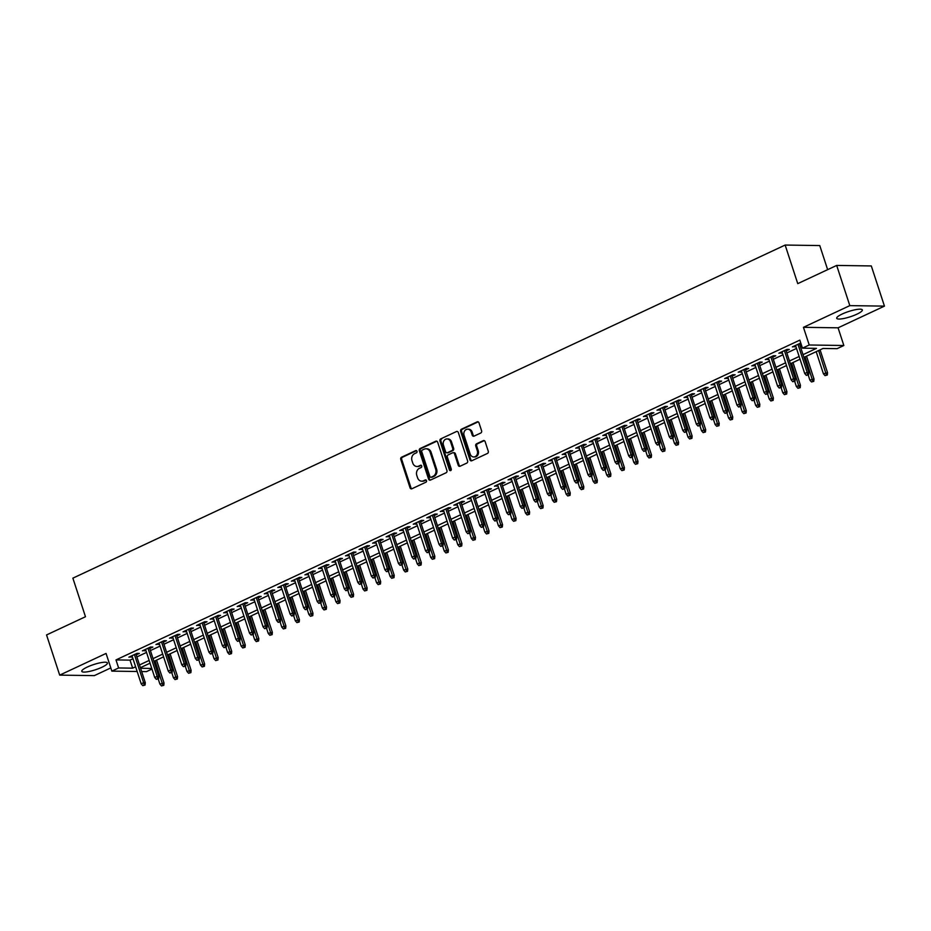 <?xml version="1.0" encoding="UTF-8"?>
<svg xmlns="http://www.w3.org/2000/svg" width="931" height="931" viewBox="0 0 931 931"><rect width="100%" height="100%" fill="white"/><g stroke="black" fill="none" stroke-linecap="round" stroke-linejoin="round"><path stroke-width="1.4" d="M416.995 451.267A1.187 1.001 -89.2 0 0 415.703 450.604L401.575 457.202A1.699 1.431 -89.2 0 0 400.772 459.402L410.047 487.809A1.699 1.431 -89.2 0 0 411.898 488.763L426.014 482.153A1.187 1.001 -89.2 0 0 425.292 479.954L423.465 480.803A5.423 4.562 -89.2 0 1 421.743 481.187A5.423 4.562 -89.2 0 1 417.565 477.743L416.785 475.38A5.423 4.562 -89.2 0 1 419.392 468.34L421.219 467.478A1.187 1.001 -89.2 0 0 420.498 465.279L418.671 466.128A5.423 4.562 -89.2 0 1 416.937 466.501A5.423 4.562 -89.2 0 1 412.77 463.068L411.991 460.705A5.423 4.562 -89.2 0 1 414.598 453.665L416.425 452.803A1.187 1.001 -89.2 0 0 416.995 451.267M842.229 314.003A13.476 2.758 161.9 0 0 836.725 318.297A13.476 2.758 161.9 0 0 843.952 318.46A13.476 2.758 161.9 0 0 856.834 314.213A13.476 2.758 161.9 0 0 862.339 309.918A13.476 2.758 161.9 0 0 855.112 309.767A13.476 2.758 161.9 0 0 842.229 314.003M87.305 667.038A13.476 2.758 161.9 0 0 81.788 671.332A13.476 2.758 161.9 0 0 89.027 671.495A13.476 2.758 161.9 0 0 101.91 667.259A13.476 2.758 161.9 0 0 107.414 662.965A13.476 2.758 161.9 0 0 100.187 662.802A13.476 2.758 161.9 0 0 87.305 667.038M480.78 432.996A1.699 1.431 -89.2 0 0 481.595 430.797L478.988 422.825A1.699 1.431 -89.2 0 0 477.138 421.871L461.462 429.203A1.699 1.431 -89.2 0 0 460.647 431.402L469.934 459.809A1.699 1.431 -89.2 0 0 471.773 460.764L487.46 453.432A1.699 1.431 -89.2 0 0 488.275 451.232L485.121 441.597A1.699 1.431 -89.2 0 0 483.282 440.642L476.567 443.784A1.699 1.431 -89.2 0 0 475.753 445.984L477.312 450.755A4.539 3.817 -89.2 0 1 473.693 456.958A4.539 3.817 -89.2 0 1 470.202 454.084L464.092 435.382A4.539 3.817 -89.2 0 1 467.711 429.179A4.539 3.817 -89.2 0 1 471.202 432.054L472.226 435.173A1.699 1.431 -89.2 0 0 474.065 436.127L480.78 432.996M836.678 265.428L871.311 265.94L884.45 306.124L849.817 305.624L836.678 265.428L797.751 283.641L785.147 245.051L72.874 578.151L85.477 616.729L46.55 634.942L59.689 675.126L106.064 653.434L111.848 671.123L118.621 667.958L115.991 659.916L799.822 340.129L802.452 348.159L809.225 344.994L843.847 345.506L837.085 348.671L823.039 348.462L803.918 357.399M849.817 305.624L803.441 327.316L809.225 344.994M437.651 442.155A1.699 1.431 -89.2 0 0 435.801 441.201L420.125 448.533A1.699 1.431 -89.2 0 0 419.311 450.732L428.597 479.139A1.699 1.431 -89.2 0 0 430.436 480.093L446.124 472.762A1.699 1.431 -89.2 0 0 446.938 470.562L437.651 442.155M440.794 438.862L456.469 431.53A1.699 1.431 -89.2 0 1 458.32 432.484L467.606 460.892A1.699 1.431 -89.2 0 1 466.792 463.091L460.077 466.233A1.699 1.431 -89.2 0 1 458.238 465.279L454.468 453.758A1.699 1.431 -89.2 0 0 452.617 452.803L448.172 454.887A1.699 1.431 -89.2 0 0 447.357 457.086L451.279 469.073A1.187 1.001 -89.2 0 1 449.417 469.946L439.979 441.061A1.699 1.431 -89.2 0 1 440.794 438.862L456.469 431.53M59.689 675.126L94.322 675.627L110.801 667.923M136.205 654.865L139.336 653.399L136.997 653.364L128.874 657.17L132.318 656.681M149.751 648.535L152.87 647.068L150.531 647.033L142.408 650.839L145.853 650.35M163.286 642.204L166.416 640.737L164.077 640.703L155.954 644.508L159.399 644.019M176.832 635.861L179.951 634.407L177.612 634.372L169.489 638.166L172.933 637.688M190.366 629.531L193.497 628.076L191.158 628.041L183.035 631.835L186.479 631.358M203.912 623.2L207.043 621.745L204.704 621.71L196.569 625.504L200.025 625.027M217.458 616.869L220.577 615.403L218.238 615.368L210.115 619.173L213.56 618.684M230.993 610.538L234.123 609.072L231.784 609.037L223.661 612.842L227.106 612.354M244.539 604.207L247.658 602.741L245.319 602.706L237.196 606.512L240.64 606.023M258.073 597.877L261.204 596.41L258.865 596.375L250.742 600.181L254.186 599.692M271.619 591.534L274.75 590.079L272.411 590.045L264.276 593.838L267.732 593.361M285.165 585.203L288.284 583.749L285.945 583.714L277.822 587.508L281.267 587.03M298.7 578.873L301.83 577.418L299.491 577.383L291.368 581.177L294.813 580.7M312.246 572.542L315.365 571.075L313.025 571.04L304.903 574.846L308.347 574.357M325.78 566.211L328.911 564.745L326.572 564.71L318.449 568.515L321.893 568.026M339.326 559.88L342.457 558.414L340.118 558.379L331.983 562.184L335.439 561.696M352.872 553.549L355.991 552.083L353.652 552.048L345.529 555.842L348.974 555.365M366.407 547.207L369.537 545.752L367.198 545.717L359.075 549.511L362.52 549.034M379.953 540.876L383.072 539.421L380.732 539.386L372.609 543.18L376.054 542.703M393.487 534.545L396.618 533.079L394.279 533.056L386.156 536.85L389.6 536.361M407.033 528.214L410.164 526.748L407.813 526.713L399.69 530.519L403.135 530.03M420.568 521.884L423.698 520.417L421.359 520.382L413.236 524.188L416.681 523.699M434.114 515.553L437.244 514.087L434.905 514.052L426.77 517.857L430.227 517.368M447.66 509.222L450.779 507.756L448.439 507.721L440.316 511.515L443.761 511.038M461.194 502.88L464.325 501.425L461.985 501.39L453.863 505.184L457.307 504.707M474.74 496.549L477.859 495.094L475.52 495.059L467.397 498.853L470.842 498.376M488.275 490.218L491.405 488.752L489.066 488.728L480.943 492.522L484.388 492.034M501.821 483.887L504.951 482.421L502.612 482.386L494.477 486.191L497.934 485.703M515.367 477.556L518.486 476.09L516.146 476.055L508.023 479.861L511.468 479.372M528.901 471.226L532.032 469.759L529.692 469.724L521.569 473.53L525.014 473.041M542.447 464.883L545.566 463.429L543.227 463.394L535.104 467.187L538.549 466.71M555.982 458.552L559.112 457.098L556.773 457.063L548.65 460.857L552.095 460.38M569.528 452.222L572.658 450.767L570.319 450.732L562.184 454.526L565.641 454.049M583.074 445.891L586.193 444.424L583.853 444.39L575.73 448.195L579.175 447.706M596.608 439.56L599.739 438.094L597.399 438.059L589.276 441.864L592.721 441.375M610.154 433.229L613.273 431.763L610.934 431.728L602.811 435.533L606.256 435.045M623.689 426.898L626.819 425.432L624.48 425.397L616.357 429.203L619.802 428.714M637.235 420.556L640.365 419.101L638.026 419.066L629.891 422.86L633.336 422.383M650.781 414.225L653.899 412.77L651.56 412.736L643.437 416.529L646.882 416.052M664.315 407.894L667.446 406.428L665.106 406.405L656.983 410.199L660.428 409.721M677.861 401.564L680.98 400.097L678.641 400.062L670.518 403.868L673.963 403.379M691.396 395.233L694.526 393.766L692.187 393.732L684.064 397.537L687.509 397.048M704.942 388.902L708.072 387.436L705.721 387.401L697.598 391.206L701.043 390.717M718.476 382.571L721.606 381.105L719.267 381.07L711.144 384.864L714.589 384.387M732.022 376.229L735.153 374.774L732.813 374.739L724.679 378.533L728.135 378.056M745.568 369.898L748.687 368.443L746.348 368.408L738.225 372.202L741.67 371.725M759.102 363.567L762.233 362.101L759.894 362.078L751.771 365.871L755.216 365.383M772.649 357.236L775.767 355.77L773.428 355.735L765.305 359.541L768.75 359.052M786.183 350.906L789.313 349.439L786.974 349.404L778.851 353.21L782.296 352.721M115.991 659.916L130.026 660.126L132.982 658.741M136.88 656.925L146.528 652.41M150.415 650.583L160.074 646.079M163.961 644.252L173.608 639.737M177.507 637.921L187.154 633.406M191.041 631.59L200.689 627.075M204.587 625.26L214.235 620.744M218.122 618.929L227.781 614.413M231.668 612.586L241.315 608.083M245.214 606.256L254.861 601.752M258.748 599.925L268.396 595.409M272.294 593.594L281.942 589.079M285.829 587.263L295.476 582.748M299.375 580.932L309.022 576.417M312.909 574.602L322.568 570.086M326.455 568.259L336.103 563.755M340.001 561.928L349.649 557.425M353.536 555.598L363.183 551.082M367.082 549.267L376.729 544.751M380.616 542.936L390.275 538.421M394.162 536.605L403.81 532.09M407.708 530.274L417.356 525.759M421.243 523.932L430.89 519.428M434.789 517.601L444.436 513.086M448.323 511.27L457.982 506.755M461.869 504.939L471.517 500.424M475.415 498.609L485.063 494.093M488.95 492.278L498.597 487.763M502.496 485.947L512.143 481.432M516.03 479.605L525.678 475.101M529.576 473.274L539.224 468.759M543.122 466.943L552.77 462.428M556.657 460.612L566.304 456.097M570.203 454.281L579.85 449.766M583.737 447.951L593.384 443.435M597.283 441.608L606.931 437.105M610.817 435.277L620.477 430.774M624.364 428.947L634.011 424.431M637.91 422.616L647.557 418.1M651.444 416.285L661.091 411.77M664.99 409.954L674.638 405.439M678.524 403.623L688.184 399.108M692.07 397.281L701.718 392.777M705.617 390.95L715.264 386.446M719.151 384.619L728.798 380.104M732.697 378.289L742.344 373.773M746.231 371.958L755.891 367.442M759.777 365.627L769.425 361.112M773.324 359.296L782.971 354.781M786.858 352.954L796.505 348.45M800.404 346.623L801.742 345.995M800.788 343.074L792.386 346.879L795.842 346.39M799.729 344.575L801.067 343.946M827.647 269.664L819.769 245.563L785.147 245.051M803.441 327.316L838.075 327.817L884.45 306.124M838.075 327.817L843.847 345.506M151.974 669.063L146.47 671.623L141.663 671.554M803.022 354.664L816.487 348.369L802.452 348.159M118.621 667.958L132.656 668.167L135.612 666.782M139.51 664.955L149.158 660.44M153.045 658.624L162.692 654.109M166.591 652.294L176.238 647.778M180.125 645.963L189.773 641.447M193.671 639.632L203.319 635.117M207.217 633.301L216.865 628.786M220.752 626.959L230.399 622.455M234.298 620.628L243.945 616.113M247.832 614.297L257.48 609.782M261.378 607.966L271.026 603.451M274.913 601.635L284.572 597.12M288.459 595.305L298.106 590.789M302.005 588.962L311.652 584.459M315.539 582.631L325.187 578.128M329.085 576.301L338.733 571.785M342.62 569.97L352.279 565.454M356.166 563.639L365.813 559.124M369.712 557.308L379.359 552.793M383.246 550.977L392.894 546.462M396.792 544.635L406.44 540.131M410.327 538.304L419.986 533.8M423.873 531.973L433.52 527.458M437.419 525.643L447.066 521.127M450.953 519.312L460.601 514.796M464.499 512.981L474.147 508.466M478.034 506.65L487.681 502.135M491.58 500.308L501.227 495.804M505.114 493.977L514.773 489.462M518.66 487.646L528.308 483.131M532.206 481.315L541.854 476.8M545.741 474.985L555.388 470.469M559.287 468.654L568.934 464.138M572.821 462.311L582.48 457.808M586.367 455.981L596.015 451.477M599.913 449.65L609.561 445.134M613.448 443.319L623.095 438.804M626.994 436.988L636.641 432.473M640.528 430.657L650.187 426.142M654.074 424.327L663.722 419.811M667.62 417.984L677.268 413.48M681.155 411.653L690.802 407.15M694.701 405.322L704.348 400.807M708.235 398.992L717.894 394.476M721.781 392.661L731.429 388.146M735.327 386.33L744.975 381.815M748.861 379.999L758.509 375.484M762.408 373.657L772.055 369.153M775.942 367.326L785.589 362.811M789.488 360.995L799.135 356.48M137.16 671.495L111.848 671.123M140.593 668.272L151.765 668.435M800.032 359.226L790.384 363.742M786.486 365.557L776.838 370.073M772.951 371.888L763.304 376.403M759.405 378.219L749.758 382.734M745.871 384.55L736.212 389.065M732.325 390.892L722.677 395.396M718.779 397.223L709.131 401.726M705.244 403.554L695.597 408.069M691.698 409.884L682.051 414.4M678.164 416.215L668.516 420.731M664.618 422.546L654.97 427.061M651.083 428.877L641.424 433.392M637.537 435.219L627.89 439.723M623.991 441.55L614.344 446.065M610.457 447.881L600.809 452.396M596.911 454.212L587.263 458.727M583.376 460.542L573.717 465.058M569.83 466.873L560.183 471.389M556.284 473.204L546.637 477.719M542.75 479.546L533.102 484.05M529.204 485.877L519.556 490.393M515.669 492.208L506.01 496.723M502.123 498.539L492.476 503.054M488.577 504.87L478.93 509.385M475.043 511.2L465.395 515.716M461.497 517.543L451.849 522.047M447.962 523.874L438.315 528.377M434.416 530.205L424.769 534.72M420.87 536.535L411.223 541.051M407.336 542.866L397.688 547.381M393.79 549.197L384.142 553.712M380.255 555.528L370.608 560.043M366.709 561.87L357.062 566.374M353.175 568.201L343.516 572.705M339.629 574.532L329.981 579.047M326.083 580.863L316.435 585.378M312.548 587.193L302.901 591.709M299.002 593.524L289.355 598.039M285.468 599.855L275.809 604.37M271.922 606.197L262.274 610.701M258.376 612.528L248.728 617.044M244.841 618.859L235.194 623.374M231.295 625.19L221.648 629.705M217.761 631.521L208.102 636.036M204.215 637.851L194.567 642.367M190.669 644.194L181.021 648.698M177.134 650.525L167.487 655.028M163.588 656.855L153.941 661.371M150.054 663.186L140.406 667.702M130.026 660.126L132.656 668.167M131.213 657.205L130.887 656.227M144.747 650.874L144.433 649.896M158.293 644.531L157.967 643.554M171.828 638.201L171.513 637.223M185.374 631.87L185.048 630.892M198.92 625.539L198.594 624.561M212.454 619.208L212.14 618.231M226 612.877L225.674 611.9M239.535 606.547L239.22 605.569M253.081 600.204L252.755 599.227M266.615 593.873L266.301 592.896M280.161 587.542L279.847 586.565M293.707 581.212L293.381 580.234M307.242 574.881L306.927 573.903M320.788 568.55L320.462 567.573M334.322 562.219L334.008 561.23M347.868 555.877L347.554 554.899M361.414 549.546L361.088 548.568M374.949 543.215L374.634 542.238M388.495 536.884L388.169 535.907M402.029 530.554L401.715 529.576M415.575 524.223L415.249 523.245M429.121 517.892L428.795 516.903M442.656 511.55L442.341 510.572M456.202 505.219L455.876 504.241M469.736 498.888L469.422 497.91M483.282 492.557L482.956 491.58M496.828 486.226L496.502 485.249M510.363 479.896L510.048 478.918M523.909 473.553L523.583 472.576M537.443 467.222L537.129 466.245M550.989 460.892L550.663 459.914M564.523 454.561L564.209 453.583M578.07 448.23L577.755 447.252M591.616 441.899L591.29 440.922M605.15 435.568L604.836 434.579M618.696 429.226L618.37 428.248M632.23 422.895L631.916 421.918M645.777 416.564L645.462 415.587M659.323 410.234L658.997 409.256M672.857 403.903L672.543 402.925M686.403 397.572L686.077 396.594M699.937 391.241L699.623 390.252M713.483 384.899L713.158 383.921M727.03 378.568L726.704 377.59M740.564 372.237L740.25 371.26M754.11 365.906L753.784 364.929M767.644 359.575L767.33 358.598M781.19 353.245L780.865 352.267M794.725 346.902L794.411 345.925M416.937 466.501L417.879 466.524A5.423 4.562 -89.2 0 0 419.602 466.14L418.671 466.128M421.336 465.337L419.602 466.14M421.743 481.187L422.674 481.199A5.423 4.562 -89.2 0 0 424.408 480.815L423.465 480.803M426.13 480.012L424.408 480.815M416.541 450.662L402.518 457.214A1.699 1.431 -89.2 0 0 401.703 459.414L410.99 487.821A1.699 1.431 -89.2 0 0 411.828 488.798M436.814 441.178A1.699 1.431 -89.2 0 0 436.744 441.213L421.056 448.544A1.699 1.431 -89.2 0 0 420.242 450.744L429.528 479.151A1.699 1.431 -89.2 0 0 430.366 480.128M422.302 450.057A1.187 1.001 -89.2 0 0 421.731 451.593L429.889 476.532A1.187 1.001 -89.2 0 0 431.181 477.196L433.101 476.3A5.423 4.562 -89.2 0 0 435.708 469.259L430.134 452.222A5.423 4.562 -89.2 0 0 425.967 448.777A5.423 4.562 -89.2 0 0 424.233 449.161L422.302 450.057M431.356 477.207A1.187 1.001 -89.2 0 0 432.112 477.207L431.181 477.196M425.967 448.777L426.898 448.789A5.423 4.562 -89.2 0 1 431.076 452.233L436.639 469.271A5.423 4.562 -89.2 0 1 434.044 476.311L432.112 477.207M453.164 452.675L454.095 452.699A1.699 1.431 -89.2 0 1 455.399 453.769L459.169 465.291A1.699 1.431 -89.2 0 0 460.007 466.256M441.725 438.885A1.699 1.431 -89.2 0 0 440.91 441.085L450.348 469.957A1.187 1.001 -89.2 0 0 450.802 470.562M450.557 441.806A4.539 3.817 -89.2 0 0 447.066 438.932A4.539 3.817 -89.2 0 0 443.447 445.123L445.6 451.71A1.699 1.431 -89.2 0 0 447.45 452.675L451.896 450.592A1.699 1.431 -89.2 0 0 452.71 448.393L450.557 441.806L451.5 441.818A4.539 3.817 -89.2 0 0 448.009 438.943L447.066 438.932M446.903 452.792L447.846 452.803A1.699 1.431 -89.2 0 0 448.381 452.687L447.45 452.675M451.5 441.818L453.653 448.405A1.699 1.431 -89.2 0 1 452.838 450.604L448.381 452.687M467.711 429.179L468.654 429.203A4.539 3.817 -89.2 0 1 472.145 432.065L473.157 435.184A1.699 1.431 -89.2 0 0 473.995 436.162M473.693 456.958L474.635 456.97A4.539 3.817 -89.2 0 0 478.255 450.767L477.312 450.755M484.283 440.631A1.699 1.431 -89.2 0 0 484.213 440.654L477.51 443.796A1.699 1.431 -89.2 0 0 476.695 445.996L478.255 450.767M478.15 421.848A1.699 1.431 -89.2 0 0 478.08 421.883L462.393 429.214A1.699 1.431 -89.2 0 0 461.578 431.414L470.865 459.821A1.699 1.431 -89.2 0 0 471.703 460.787M161.505 685.926L163.786 685.309L161.505 685.926L159.899 684.087L164.019 682.97L156.559 660.137M162.855 685.297L155.105 660.824M159.899 684.087L158.2 678.897M164.019 682.97L163.786 685.309M144.13 685.03L142.78 685.658L145.073 685.041L144.13 685.03L143.618 682.679L141.186 683.82L131.993 655.703M134.436 654.563L143.618 682.679L145.306 682.702L135.891 653.888M145.073 685.041L145.306 682.702M141.186 683.82L142.78 685.658M175.04 679.595L177.332 678.978L175.04 679.595L173.445 677.756L177.565 676.639L170.105 653.806M176.401 678.967L168.651 654.493M173.445 677.756L171.746 672.566M177.565 676.639L177.332 678.978M188.586 673.264L190.878 672.648L188.586 673.264L186.98 671.426L191.111 670.308L183.64 647.476M189.936 672.636L182.185 648.162M186.98 671.426L185.292 666.235M191.111 670.308L190.878 672.648M202.12 666.933L204.413 666.317L202.12 666.933L200.526 665.095L204.645 663.978L197.186 641.145M203.482 666.305L195.731 641.82M200.526 665.095L198.827 659.904M204.645 663.978L204.413 666.317M215.666 660.603L217.959 659.986L215.666 660.603L214.072 658.764L218.191 657.647L210.72 634.814M217.016 659.963L209.266 635.489M214.072 658.764L212.373 653.562M218.191 657.647L217.959 659.986M157.676 678.687L156.327 679.327L158.607 678.711L157.676 678.687L157.164 676.348L154.721 677.489L145.539 649.373M147.971 648.232L157.164 676.348L158.84 676.372L149.426 647.557M158.607 678.711L158.84 676.372M154.721 677.489L156.327 679.327M171.223 672.357L169.861 672.997L172.154 672.368L171.223 672.357L170.699 670.006L168.267 671.146L159.073 643.042M161.517 641.901L170.699 670.006L172.386 670.041L162.972 641.226M172.154 672.368L172.386 670.041M168.267 671.146L169.861 672.997M184.757 666.026L183.407 666.666L185.7 666.037L184.757 666.026L184.245 663.675L181.801 664.815L172.619 636.711M175.051 635.57L184.245 663.675L185.932 663.698L176.506 634.884M185.7 666.037L185.932 663.698M181.801 664.815L183.407 666.666M198.303 659.695L196.941 660.323L199.234 659.707L198.303 659.695L197.779 657.344L195.347 658.485L186.165 630.38M188.597 629.24L197.779 657.344L199.467 657.367L190.052 628.553M199.234 659.707L199.467 657.367M195.347 658.485L196.941 660.323M229.212 654.272L231.493 653.643L229.212 654.272L227.606 652.422L231.726 651.316L224.266 628.483M230.562 653.632L222.812 629.158M227.606 652.422L225.907 647.231M231.726 651.316L231.493 653.643M211.837 653.364L210.487 653.993L212.78 653.376L211.837 653.364L211.325 651.013L208.893 652.154L199.7 624.038M202.143 622.909L211.325 651.013L213.013 651.037L203.598 622.222M212.78 653.376L213.013 651.037M208.893 652.154L210.487 653.993M242.747 647.941L245.039 647.313L242.747 647.941L241.152 646.091L245.272 644.974L237.812 622.141M244.097 647.301L236.358 622.827M241.152 646.091L239.453 640.9M245.272 644.974L245.039 647.313M256.293 641.599L258.574 640.982L256.293 641.599L254.687 639.76L258.806 638.643L251.347 615.81M257.643 640.97L249.892 616.497M254.687 639.76L252.988 634.57M258.806 638.643L258.574 640.982M269.827 635.268L272.12 634.651L269.827 635.268L268.233 633.429L272.352 632.312L264.893 609.479M271.189 634.639L263.438 610.166M268.233 633.429L266.534 628.239M272.352 632.312L272.12 634.651M283.373 628.937L285.666 628.32L283.373 628.937L281.767 627.098L285.898 625.981L278.427 603.148M284.723 628.309L276.973 603.823M281.767 627.098L280.08 621.908M285.898 625.981L285.666 628.32M296.908 622.606L299.2 621.989L296.908 622.606L295.313 620.768L299.433 619.65L291.973 596.818M298.269 621.966L290.519 597.493M295.313 620.768L293.614 615.577M299.433 619.65L299.2 621.989M225.383 647.033L224.034 647.662L226.314 647.045L225.383 647.033L224.871 644.683L222.428 645.823L213.246 617.707M215.678 616.566L224.871 644.683L226.547 644.706L217.132 615.891M226.314 647.045L226.547 644.706M222.428 645.823L224.034 647.662M238.93 640.703L237.568 641.331L239.861 640.714L238.93 640.703L238.406 638.352L235.974 639.492L226.78 611.376M229.224 610.236L238.406 638.352L240.093 638.375L230.679 609.561M239.861 640.714L240.093 638.375M235.974 639.492L237.568 641.331M252.464 634.36L251.114 635L253.407 634.383L252.464 634.36L251.952 632.021L249.508 633.161L240.326 605.045M242.758 603.905L251.952 632.021L253.639 632.044L244.213 603.23M253.407 634.383L253.639 632.044M249.508 633.161L251.114 635M266.01 628.029L264.648 628.669L266.941 628.041L266.01 628.029L265.486 625.679L263.054 626.819L253.86 598.714M256.304 597.574L265.486 625.679L267.174 625.713L257.759 596.887M266.941 628.041L267.174 625.713M263.054 626.819L264.648 628.669M279.544 621.699L278.194 622.339L280.487 621.71L279.544 621.699L279.032 619.348L276.6 620.488L267.406 592.384M269.85 591.243L279.032 619.348L280.72 619.371L271.293 590.557M280.487 621.71L280.72 619.371M276.6 620.488L278.194 622.339M310.454 616.275L312.746 615.659L310.454 616.275L308.859 614.425L312.979 613.32L305.519 590.487M311.804 615.635L304.065 591.162M308.859 614.425L307.16 609.235M312.979 613.32L312.746 615.659M293.09 615.368L291.74 615.996L294.021 615.379L293.09 615.368L292.578 613.017L290.135 614.157L280.953 586.053M283.385 584.912L292.578 613.017L294.254 613.04L284.839 584.226M294.021 615.379L294.254 613.04M290.135 614.157L291.74 615.996M324 609.945L326.281 609.316L324 609.945L322.394 608.094L326.513 606.977L319.054 584.156M325.35 609.305L317.599 584.831M322.394 608.094L320.695 602.904M326.513 606.977L326.281 609.316M306.636 609.037L305.275 609.665L307.567 609.049L306.636 609.037L306.113 606.686L303.681 607.827L294.487 579.71M296.931 578.57L306.113 606.686L307.8 606.709L298.385 577.895M307.567 609.049L307.8 606.709M303.681 607.827L305.275 609.665M337.534 603.602L339.827 602.985L337.534 603.602L335.94 601.763L340.059 600.646L332.6 577.814M338.896 602.974L331.145 578.5M335.94 601.763L334.241 596.573M340.059 600.646L339.827 602.985M320.171 602.706L318.821 603.335L321.114 602.718L320.171 602.706L319.659 600.355L317.215 601.496L308.033 573.38M310.465 572.239L319.659 600.355L321.346 600.379L311.92 571.564M321.114 602.718L321.346 600.379M317.215 601.496L318.821 603.335M351.08 597.271L353.373 596.655L351.08 597.271L349.474 595.433L353.605 594.315L346.134 571.483M352.43 596.643L344.679 572.169M349.474 595.433L347.787 590.242M353.605 594.315L353.373 596.655M333.717 596.375L332.355 597.004L334.648 596.387L333.717 596.375L333.193 594.025L330.761 595.165L321.567 567.049M324.011 565.908L333.193 594.025L334.881 594.048L325.466 565.233M334.648 596.387L334.881 594.048M330.761 595.165L332.355 597.004M364.615 590.941L366.907 590.324L364.615 590.941L363.02 589.102L367.14 587.985L359.68 565.152M365.976 590.312L358.226 565.839M363.02 589.102L361.321 583.912M367.14 587.985L366.907 590.324M347.251 590.033L345.901 590.673L348.194 590.056L347.251 590.033L346.739 587.694L344.307 588.823L335.113 560.718M337.546 559.578L346.739 587.694L348.427 587.717L339 558.903M348.194 590.056L348.427 587.717M344.307 588.823L345.901 590.673M378.161 584.61L380.453 583.993L378.161 584.61L376.566 582.771L380.686 581.654L373.226 558.821M379.511 583.981L371.772 559.496M376.566 582.771L374.867 577.581M380.686 581.654L380.453 583.993M360.797 583.702L359.447 584.342L361.728 583.714L360.797 583.702L360.285 581.351L357.841 582.492L348.66 554.387M351.092 553.247L360.285 581.351L361.961 581.375L352.546 552.56M361.728 583.714L361.961 581.375M357.841 582.492L359.447 584.342M391.707 578.279L393.988 577.662L391.707 578.279L390.101 576.44L394.22 575.323L386.761 552.49M393.057 577.639L385.306 553.165M390.101 576.44L388.402 571.238M394.22 575.323L393.988 577.662M405.241 571.948L407.534 571.32L405.241 571.948L403.647 570.098L407.766 568.992L400.307 546.16M406.603 571.308L398.852 546.834M403.647 570.098L401.948 564.908M407.766 568.992L407.534 571.32M418.787 565.617L421.08 564.989L418.787 565.617L417.181 563.767L421.312 562.65L413.841 539.829M420.137 564.977L412.386 540.504M417.181 563.767L415.494 558.577M421.312 562.65L421.08 564.989M432.321 559.275L434.614 558.658L432.321 559.275L430.727 557.436L434.847 556.319L427.387 533.486M433.683 558.647L425.933 534.173M430.727 557.436L429.028 552.246M434.847 556.319L434.614 558.658M445.868 552.944L448.16 552.327L445.868 552.944L444.273 551.105L448.393 549.988L440.933 527.155M447.217 552.316L439.479 527.842M444.273 551.105L442.574 545.915M448.393 549.988L448.16 552.327M459.414 546.613L461.695 545.997L459.414 546.613L457.808 544.775L461.927 543.657L454.468 520.825M460.764 545.985L453.013 521.511M457.808 544.775L456.109 539.584M461.927 543.657L461.695 545.997M472.948 540.283L475.241 539.666L472.948 540.283L471.354 538.444L475.473 537.327L468.014 514.494M474.298 539.654L466.559 515.169M471.354 538.444L469.655 533.254M475.473 537.327L475.241 539.666M486.494 533.952L488.787 533.335L486.494 533.952L484.888 532.113L489.019 530.996L481.548 508.163M487.844 533.312L480.093 508.838M484.888 532.113L483.201 526.911M489.019 530.996L488.787 533.335M500.028 527.621L502.321 526.993L500.028 527.621L498.434 525.771L502.554 524.665L495.094 501.832M501.39 526.981L493.639 502.507M498.434 525.771L496.735 520.58M502.554 524.665L502.321 526.993M513.575 521.29L515.867 520.662L513.575 521.29L511.969 519.44L516.1 518.323L508.629 495.49M514.924 520.65L507.174 496.176M511.969 519.44L510.281 514.249M516.1 518.323L515.867 520.662M527.121 514.948L529.402 514.331L527.121 514.948L525.515 513.109L529.634 511.992L522.175 489.159M528.471 514.319L520.72 489.846M525.515 513.109L523.816 507.919M529.634 511.992L529.402 514.331M540.655 508.617L542.948 508L540.655 508.617L539.061 506.778L543.18 505.661L535.721 482.828M542.005 507.989L534.266 483.515M539.061 506.778L537.362 501.588M543.18 505.661L542.948 508M554.201 502.286L556.482 501.669L554.201 502.286L552.595 500.447L556.715 499.33L549.255 476.497M555.551 501.658L547.8 477.172M552.595 500.447L550.896 495.257M556.715 499.33L556.482 501.669M567.735 495.955L570.028 495.339L567.735 495.955L566.141 494.117L570.261 492.999L562.801 470.167M569.097 495.327L561.346 470.842M566.141 494.117L564.442 488.926M570.261 492.999L570.028 495.339M581.281 489.625L583.574 489.008L581.281 489.625L579.676 487.774L583.807 486.669L576.336 463.836M582.631 488.984L574.881 464.511M579.676 487.774L577.988 482.584M583.807 486.669L583.574 489.008M594.816 483.294L597.108 482.665L594.816 483.294L593.222 481.443L597.341 480.338L589.882 457.505M596.177 482.654L588.427 458.18M593.222 481.443L591.522 476.253M597.341 480.338L597.108 482.665M608.362 476.951L610.655 476.335L608.362 476.951L606.768 475.113L610.887 473.995L603.428 451.163M609.712 476.323L601.973 451.849M606.768 475.113L605.069 469.922M610.887 473.995L610.655 476.335M621.908 470.62L624.189 470.004L621.908 470.62L620.302 468.782L624.422 467.665L616.962 444.832M623.258 469.992L615.507 445.518M620.302 468.782L618.603 463.591M624.422 467.665L624.189 470.004M374.332 577.371L372.982 578L375.274 577.383L374.332 577.371L373.82 575.021L371.388 576.161L362.194 548.056M364.638 546.916L373.82 575.021L375.507 575.044L366.092 546.229M375.274 577.383L375.507 575.044M371.388 576.161L372.982 578M387.878 571.04L386.528 571.669L388.809 571.052L387.878 571.04L387.366 568.69L384.922 569.83L375.74 541.726M378.172 540.585L387.366 568.69L389.053 568.713L379.627 539.899M388.809 571.052L389.053 568.713M384.922 569.83L386.528 571.669M401.424 564.71L400.062 565.338L402.355 564.721L401.424 564.71L400.9 562.359L398.468 563.499L389.274 535.383M391.718 534.243L400.9 562.359L402.588 562.382L393.173 533.568M402.355 564.721L402.588 562.382M398.468 563.499L400.062 565.338M414.958 558.379L413.608 559.007L415.901 558.391L414.958 558.379L414.446 556.028L412.002 557.169L402.82 529.052M405.253 527.912L414.446 556.028L416.134 556.051L406.707 527.237M415.901 558.391L416.134 556.051M412.002 557.169L413.608 559.007M428.504 552.036L427.143 552.677L429.435 552.06L428.504 552.036L427.992 549.697L425.548 550.838L416.366 522.722M418.799 521.581L427.992 549.697L429.668 549.721L420.253 520.906M429.435 552.06L429.668 549.721M425.548 550.838L427.143 552.677M442.039 545.706L440.689 546.346L442.981 545.717L442.039 545.706L441.527 543.355L439.095 544.495L429.901 516.391M432.345 515.25L441.527 543.355L443.214 543.39L433.799 514.575M442.981 545.717L443.214 543.39M439.095 544.495L440.689 546.346M455.585 539.375L454.235 540.015L456.516 539.386L455.585 539.375L455.073 537.024L452.629 538.165L443.447 510.06M445.879 508.92L455.073 537.024L456.749 537.047L447.334 508.233M456.516 539.386L456.749 537.047M452.629 538.165L454.235 540.015M469.131 533.044L467.769 533.672L470.062 533.056L469.131 533.044L468.607 530.693L466.175 531.834L456.981 503.729M459.425 502.589L468.607 530.693L470.295 530.717L460.88 501.902M470.062 533.056L470.295 530.717M466.175 531.834L467.769 533.672M482.665 526.713L481.315 527.342L483.608 526.725L482.665 526.713L482.153 524.362L479.709 525.503L470.527 497.398M472.96 496.258L482.153 524.362L483.841 524.386L474.414 495.571M483.608 526.725L483.841 524.386M479.709 525.503L481.315 527.342M496.211 520.382L494.85 521.011L497.142 520.394L496.211 520.382L495.688 518.032L493.255 519.172L484.073 491.056M486.506 489.915L495.688 518.032L497.375 518.055L487.96 489.24M497.142 520.394L497.375 518.055M493.255 519.172L494.85 521.011M509.746 514.052L508.396 514.68L510.688 514.063L509.746 514.052L509.234 511.701L506.801 512.841L497.608 484.725M500.052 483.585L509.234 511.701L510.921 511.724L501.506 482.91M510.688 514.063L510.921 511.724M506.801 512.841L508.396 514.68M523.292 507.709L521.942 508.349L524.223 507.732L523.292 507.709L522.78 505.37L520.336 506.511L511.154 478.394M513.586 477.254L522.78 505.37L524.456 505.393L515.041 476.579M524.223 507.732L524.456 505.393M520.336 506.511L521.942 508.349M536.838 501.378L535.476 502.018L537.769 501.39L536.838 501.378L536.314 499.028L533.882 500.168L524.688 472.064M527.132 470.923L536.314 499.028L538.002 499.063L528.587 470.248M537.769 501.39L538.002 499.063M533.882 500.168L535.476 502.018M550.372 495.048L549.022 495.688L551.315 495.059L550.372 495.048L549.86 492.697L547.416 493.837L538.234 465.733M540.667 464.592L549.86 492.697L551.548 492.72L542.121 463.906M551.315 495.059L551.548 492.72M547.416 493.837L549.022 495.688M563.918 488.717L562.557 489.345L564.849 488.728L563.918 488.717L563.395 486.366L560.962 487.507L551.769 459.402M554.213 458.261L563.395 486.366L565.082 486.389L555.667 457.575M564.849 488.728L565.082 486.389M560.962 487.507L562.557 489.345M577.453 482.386L576.103 483.014L578.395 482.398L577.453 482.386L576.941 480.035L574.508 481.176L565.315 453.06M567.759 451.931L576.941 480.035L578.628 480.059L569.202 451.244M578.395 482.398L578.628 480.059M574.508 481.176L576.103 483.014M590.999 476.055L589.649 476.684L591.93 476.067L590.999 476.055L590.487 473.704L588.043 474.845L578.861 446.729M581.293 445.588L590.487 473.704L592.163 473.728L582.748 444.913M591.93 476.067L592.163 473.728M588.043 474.845L589.649 476.684M604.545 469.724L603.183 470.353L605.476 469.736L604.545 469.724L604.021 467.374L601.589 468.514L592.395 440.398M594.839 439.257L604.021 467.374L605.709 467.397L596.294 438.582M605.476 469.736L605.709 467.397M601.589 468.514L603.183 470.353M635.442 464.29L637.735 463.673L635.442 464.29L633.848 462.451L637.968 461.334L630.508 438.501M636.804 463.661L629.053 439.188M633.848 462.451L632.149 457.261M637.968 461.334L637.735 463.673M648.988 457.959L651.281 457.342L648.988 457.959L647.382 456.12L651.514 455.003L644.043 432.17M650.338 457.33L642.588 432.845M647.382 456.12L645.695 450.93M651.514 455.003L651.281 457.342M662.523 451.628L664.815 451.011L662.523 451.628L660.929 449.789L665.048 448.672L657.589 425.839M663.884 450.988L656.134 426.514M660.929 449.789L659.229 444.599M665.048 448.672L664.815 451.011M676.069 445.297L678.362 444.669L676.069 445.297L674.475 443.447L678.594 442.341L671.135 419.509M677.419 444.657L669.68 420.184M674.475 443.447L672.776 438.257M678.594 442.341L678.362 444.669M689.615 438.966L691.896 438.338L689.615 438.966L688.009 437.116L692.129 435.999L684.669 413.178M690.965 438.326L683.214 413.853M688.009 437.116L686.31 431.926M692.129 435.999L691.896 438.338M703.149 432.624L705.442 432.007L703.149 432.624L701.555 430.785L705.675 429.668L698.215 406.835M704.511 431.996L696.76 407.522M701.555 430.785L699.856 425.595M705.675 429.668L705.442 432.007M716.695 426.293L718.988 425.676L716.695 426.293L715.089 424.455L719.221 423.337L711.75 400.505M718.045 425.665L710.295 401.191M715.089 424.455L713.402 419.264M719.221 423.337L718.988 425.676M730.23 419.962L732.522 419.346L730.23 419.962L728.636 418.124L732.755 417.007L725.296 394.174M731.591 419.334L723.841 394.86M728.636 418.124L726.936 412.933M732.755 417.007L732.522 419.346M743.776 413.632L746.068 413.015L743.776 413.632L742.182 411.793L746.301 410.676L738.83 387.843M745.126 413.003L737.387 388.518M742.182 411.793L740.482 406.603M746.301 410.676L746.068 413.015M757.322 407.301L759.603 406.684L757.322 407.301L755.716 405.462L759.836 404.345L752.376 381.512M758.672 406.661L750.921 382.187M755.716 405.462L754.017 400.26M759.836 404.345L759.603 406.684M618.079 463.382L616.729 464.022L619.022 463.405L618.079 463.382L617.567 461.043L615.123 462.172L605.941 434.067M608.374 432.927L617.567 461.043L619.255 461.066L609.828 432.252M619.022 463.405L619.255 461.066M615.123 462.172L616.729 464.022M631.625 457.051L630.264 457.691L632.556 457.063L631.625 457.051L631.102 454.7L628.669 455.841L619.476 427.736M621.92 426.596L631.102 454.7L632.789 454.735L623.374 425.909M632.556 457.063L632.789 454.735M628.669 455.841L630.264 457.691M645.16 450.72L643.81 451.349L646.102 450.732L645.16 450.72L644.648 448.37L642.215 449.51L633.022 421.406M635.454 420.265L644.648 448.37L646.335 448.393L636.909 419.578M646.102 450.732L646.335 448.393M642.215 449.51L643.81 451.349M658.706 444.39L657.356 445.018L659.637 444.401L658.706 444.39L658.194 442.039L655.75 443.179L646.568 415.075M649 413.934L658.194 442.039L659.87 442.062L650.455 413.248M659.637 444.401L659.87 442.062M655.75 443.179L657.356 445.018M672.24 438.059L670.89 438.687L673.183 438.07L672.24 438.059L671.728 435.708L669.296 436.848L660.102 408.732M662.546 407.592L671.728 435.708L673.416 435.731L664.001 406.917M673.183 438.07L673.416 435.731M669.296 436.848L670.89 438.687M685.786 431.728L684.436 432.356L686.717 431.74L685.786 431.728L685.274 429.377L682.83 430.518L673.648 402.401M676.081 401.261L685.274 429.377L686.95 429.4L677.535 400.586M686.717 431.74L686.95 429.4M682.83 430.518L684.436 432.356M699.332 425.386L697.971 426.026L700.263 425.409L699.332 425.386L698.809 423.046L696.376 424.187L687.183 396.071M689.627 394.93L698.809 423.046L700.496 423.07L691.081 394.255M700.263 425.409L700.496 423.07M696.376 424.187L697.971 426.026M712.867 419.055L711.517 419.695L713.809 419.078L712.867 419.055L712.355 416.716L709.911 417.844L700.729 389.74M703.161 388.599L712.355 416.716L714.042 416.739L704.616 387.924M713.809 419.078L714.042 416.739M709.911 417.844L711.517 419.695M726.413 412.724L725.051 413.364L727.344 412.736L726.413 412.724L725.889 410.373L723.457 411.514L714.275 383.409M716.707 382.269L725.889 410.373L727.577 410.396L718.162 381.582M727.344 412.736L727.577 410.396M723.457 411.514L725.051 413.364M739.947 406.393L738.597 407.022L740.89 406.405L739.947 406.393L739.435 404.042L737.003 405.183L727.809 377.078M730.253 375.938L739.435 404.042L741.123 404.066L731.708 375.251M740.89 406.405L741.123 404.066M737.003 405.183L738.597 407.022M770.856 400.97L773.149 400.342L770.856 400.97L769.262 399.12L773.382 398.014L765.922 375.181M772.206 400.33L764.467 375.856M769.262 399.12L767.563 393.929M773.382 398.014L773.149 400.342M753.493 400.062L752.143 400.691L754.424 400.074L753.493 400.062L752.981 397.712L750.537 398.852L741.355 370.747M743.788 369.607L752.981 397.712L754.657 397.735L745.242 368.92M754.424 400.074L754.657 397.735M750.537 398.852L752.143 400.691M784.402 394.639L786.683 394.011L784.402 394.639L782.796 392.789L786.928 391.672L779.456 368.851M785.752 393.999L778.002 369.526M782.796 392.789L781.109 387.599M786.928 391.672L786.683 394.011M797.937 388.297L800.229 387.68L797.937 388.297L796.342 386.458L800.462 385.341L793.003 362.508M799.298 387.668L791.548 363.195M796.342 386.458L794.643 381.268M800.462 385.341L800.229 387.68M811.483 381.966L813.775 381.349L811.483 381.966L809.877 380.127L814.008 379.01L806.537 356.177M812.833 381.338L805.082 356.864M809.877 380.127L808.189 374.937M814.008 379.01L813.775 381.349M825.017 375.635L827.31 375.018L825.017 375.635L823.423 373.796L827.543 372.679L820.083 349.847M826.379 375.007L818.628 350.533M823.423 373.796L816.196 351.662M827.543 372.679L827.31 375.018M767.039 393.732L765.678 394.36L767.97 393.743L767.039 393.732L766.516 391.381L764.083 392.521L754.89 364.405M757.334 363.265L766.516 391.381L768.203 391.404L758.788 362.59M767.97 393.743L768.203 391.404M764.083 392.521L765.678 394.36M780.574 387.401L779.224 388.029L781.516 387.412L780.574 387.401L780.062 385.05L777.618 386.19L768.436 358.074M770.868 356.934L780.062 385.05L781.749 385.073L772.323 356.259M781.516 387.412L781.749 385.073M777.618 386.19L779.224 388.029M794.12 381.058L792.758 381.698L795.051 381.082L794.12 381.058L793.596 378.719L791.164 379.86L781.97 351.743M784.414 350.603L793.596 378.719L795.283 378.742L785.869 349.928M795.051 381.082L795.283 378.742M791.164 379.86L792.758 381.698M807.654 374.728L806.304 375.368L808.597 374.739L807.654 374.728L807.142 372.377L804.71 373.517L795.516 345.413M797.96 344.272L807.142 372.377L808.83 372.412L799.415 343.597M808.597 374.739L808.83 372.412M804.71 373.517L806.304 375.368M416.46 450.604L415.703 450.604M426.049 479.965L425.292 479.954M421.254 465.291L420.498 465.279M410.99 487.821L410.047 487.809M401.703 459.414L400.772 459.402M402.518 457.214L401.575 457.202M429.528 479.151L428.597 479.139M420.242 450.744L419.311 450.732M421.056 448.544L420.125 448.533M436.744 441.213L435.801 441.201M434.044 476.311L433.101 476.3M436.639 469.271L435.708 469.259M431.076 452.233L430.134 452.222M459.169 465.291L458.238 465.279M455.399 453.769L454.468 453.758M450.348 469.957L449.417 469.946M440.91 441.085L439.979 441.061M452.838 450.604L451.896 450.592M453.653 448.405L452.71 448.393M473.157 435.184L472.226 435.173M472.145 432.065L471.202 432.054M476.695 445.996L475.753 445.984M477.51 443.796L476.567 443.784M484.213 440.654L483.282 440.642M470.865 459.821L469.934 459.809M461.578 431.414L460.647 431.402M462.393 429.214L461.462 429.203M478.08 421.883L477.138 421.871M431.74 477.3L430.797 477.277"/></g></svg>
